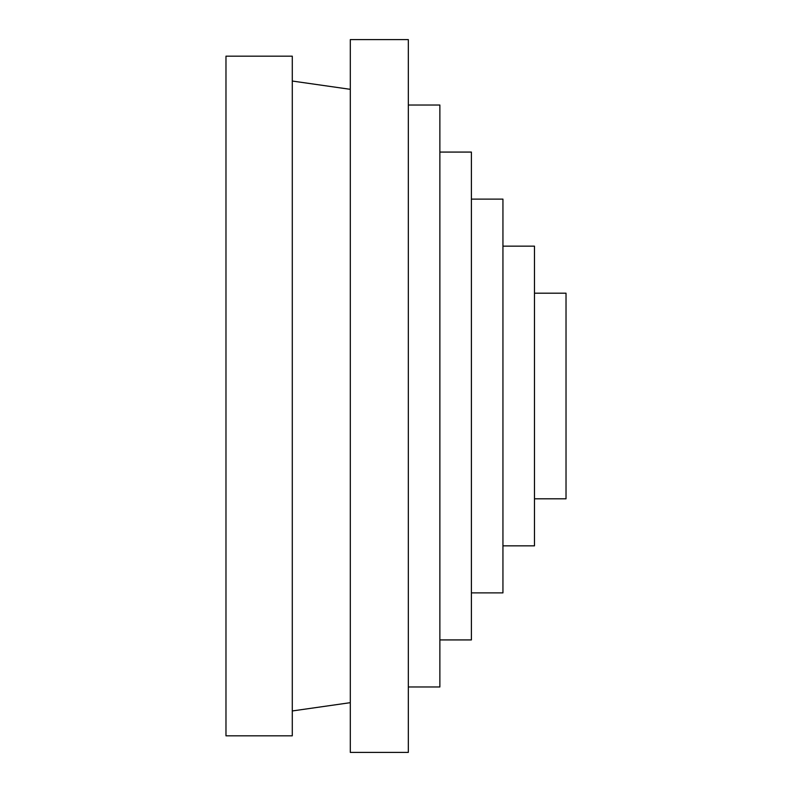 <?xml version="1.0" encoding="UTF-8"?>
<svg xmlns="http://www.w3.org/2000/svg" width="792" height="792" viewBox="0 0 792 792"><rect width="100%" height="100%" fill="white"/><g stroke="black" fill="none" stroke-linecap="round" stroke-linejoin="round"><path stroke-width="1.19" d="M534.481 498.802L566.023 498.802L566.023 293.198L534.481 293.198M502.94 545.846L534.481 545.846L534.481 246.154L502.94 246.154M471.398 592.881L502.94 592.881L502.94 199.119L471.398 199.119M439.867 639.926L471.398 639.926L471.398 152.074L439.867 152.074M408.325 686.971L439.867 686.971L439.867 105.029L408.325 105.029M350.302 89.328L292.288 81.041M350.302 702.672L292.288 710.959M225.977 56.173L225.977 735.827L292.288 735.827L292.288 56.173L225.977 56.173M350.302 39.6L350.302 752.4L408.325 752.4L408.325 39.6L350.302 39.6"/></g></svg>
